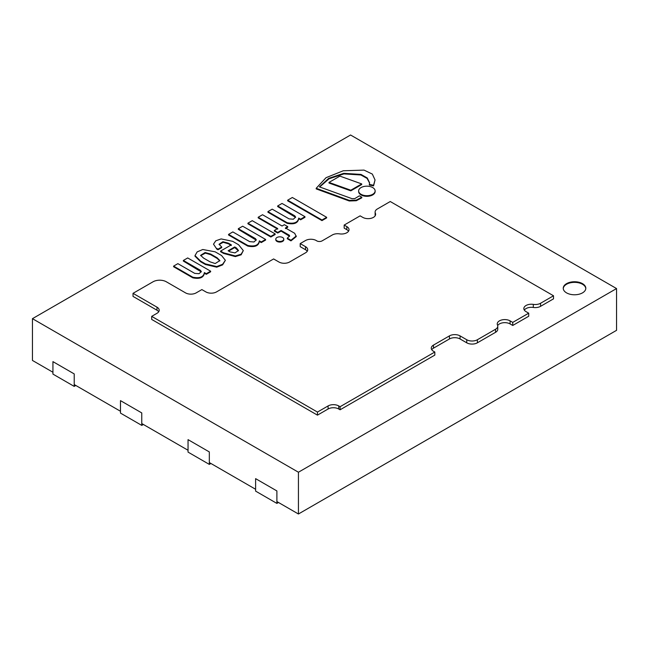 <?xml version="1.0" encoding="UTF-8"?>
<svg xmlns="http://www.w3.org/2000/svg" width="649" height="649" viewBox="0 0 649 649"><rect width="100%" height="100%" fill="white"/><g stroke="black" fill="none" stroke-linecap="round" stroke-linejoin="round"><path stroke-width="0.97" d="M616.55 288.562L298.435 472.229L32.45 318.667L350.565 135L616.55 288.562L616.55 330.333L298.435 514L276.888 501.563M566.545 283.654A11.284 6.514 0 0 0 563.243 288.261A11.284 6.514 0 0 0 574.527 294.776A11.284 6.514 0 0 0 585.812 288.261A11.284 6.514 0 0 0 578.843 282.242A11.284 6.514 0 0 0 566.545 283.654M52.934 372.258L32.45 360.438L32.45 318.667M255.609 489.273L209.327 462.559M188.048 450.268L141.766 423.546M120.487 411.263L74.213 384.541M298.435 472.229L298.435 514M188.048 439.641L188.048 452.11L209.327 464.4L209.327 451.931L188.048 439.641M210.925 463.475L209.327 464.4M255.609 478.646L255.609 491.115L276.888 503.405L276.888 490.936L255.609 478.646M278.486 502.48L276.888 503.405M52.934 361.631L52.934 374.1L74.213 386.39L74.213 373.913L52.934 361.631M75.803 385.465L74.213 386.39M120.487 400.636L120.487 413.105L141.766 425.395L141.766 412.926L120.487 400.636M143.364 424.47L141.766 425.395M553.516 295.782L390.252 201.523L377.32 208.994A7.52 4.34 0 0 0 375.114 212.061A7.52 4.34 0 0 0 375.373 213.188A7.52 4.34 180 0 1 375.625 214.316A7.52 4.34 180 0 1 370.985 218.324A7.52 4.34 180 0 1 362.783 217.383L360.122 215.849L344.165 225.065L346.826 226.598A7.52 4.34 180 0 1 349.024 229.673A7.52 4.34 180 0 1 339.557 233.867A7.52 4.34 0 0 0 332.288 234.987L322.099 240.876A3.764 2.174 180 0 1 316.777 240.876A7.593 4.381 0 0 0 305.525 240.519L300.203 243.594L305.525 246.661A7.52 4.34 180 0 1 307.723 249.735A7.52 4.34 180 0 1 305.525 252.81L289.576 262.009A7.52 4.34 180 0 1 278.94 262.009L273.618 258.943L216.523 291.904A7.52 4.34 180 0 1 205.887 291.904L201.871 289.584L196.176 292.877A7.52 4.34 180 0 1 185.541 292.877L166.339 281.788A9.402 5.427 0 0 0 153.042 281.788L133.029 293.332L156.985 307.164A7.52 4.34 180 0 1 159.183 310.23A7.52 4.34 180 0 1 156.985 313.305L151.688 316.363L317.458 412.066L328.094 405.933A7.52 4.34 180 0 1 338.729 405.933L340.092 406.712L434.822 352.026L433.467 351.247A7.52 4.34 180 0 1 431.269 348.172A7.52 4.34 180 0 1 433.467 345.106L449.433 335.89A7.52 4.34 180 0 1 460.068 335.89L466.736 339.743A7.52 4.34 0 0 0 477.38 339.743L495.552 329.246A7.52 4.34 0 0 0 497.759 326.179A7.52 4.34 0 0 0 497.499 325.052A7.52 4.34 180 0 1 497.239 323.924A7.52 4.34 180 0 1 501.888 319.916A7.52 4.34 180 0 1 510.082 320.857L512.742 322.391L528.708 313.175L526.047 311.642A7.52 4.34 180 0 1 523.84 308.567A7.52 4.34 180 0 1 533.308 304.373A7.52 4.34 0 0 0 540.576 303.253L553.516 295.782L553.516 298.856L540.576 306.32L540.576 303.253M524.327 310.108A7.52 4.34 180 0 1 533.308 307.448A7.52 4.34 0 0 0 540.576 306.32M497.678 325.547A7.52 4.34 180 0 1 510.082 323.924L512.742 325.465L528.708 316.25L528.708 313.175M512.742 325.465L512.742 322.391M431.755 349.714A7.52 4.34 180 0 1 433.467 348.172L449.433 338.965A7.52 4.34 180 0 1 460.068 338.965L466.736 342.81A7.52 4.34 0 0 0 477.38 342.81L495.552 332.32A7.52 4.34 0 0 0 497.759 329.246L497.759 326.179M151.688 316.363L151.688 319.43L317.458 415.141L328.094 409A7.52 4.34 180 0 1 338.729 409L340.092 409.787L434.822 355.1L434.822 352.026M340.092 409.787L340.092 406.712M317.458 415.141L317.458 412.066M133.029 293.332L133.029 296.406L156.985 310.23A7.52 4.34 180 0 1 158.697 311.771M300.203 243.594L300.203 246.661L305.525 249.735A7.52 4.34 180 0 1 307.237 251.268M344.165 225.065L344.165 228.132L346.826 229.673A7.52 4.34 180 0 1 348.545 231.206M375.114 212.061L375.114 215.135A7.52 4.34 0 0 0 375.195 215.768M585.796 288.562A11.284 6.514 0 0 0 578.6 282.794A11.284 6.514 0 0 0 566.545 284.262A11.284 6.514 0 0 0 563.251 288.562M210.073 261.847L203.616 258.115L200.614 255.341L205.108 252.526L210.657 254.043L217.123 257.775L219.873 260.59L215.208 263.543L210.073 261.847M219.841 260.898L217.123 258.391L210.657 254.659L210.657 254.043M210.657 254.659L205.417 253.118L200.663 255.649M217.123 258.391L217.123 257.775M221.552 255.519L215.143 251.82L202.764 249.508L197.182 251.885L195.008 255.584L200.614 261.117L205.4 263.883L216.734 266.561L222.615 264.273L225.373 260.298L221.552 255.519M195.008 255.584L195.008 256.201L200.614 261.734L205.4 264.5L216.734 267.177L222.615 264.881L225.373 260.298M205.4 264.5L205.4 263.883M230.046 251.877L228.124 250.765L234.711 246.961L236.479 247.983L238.475 250.506L234.995 252.907L230.046 251.877M238.443 250.814L234.711 247.577L228.659 251.074M234.711 247.577L234.711 246.961M236.479 248.591L236.479 247.983M216.644 248.389L217.991 249.167L221.723 247.009L219.062 244.267L222.907 241.712L228.375 243.172L231.328 244.868L220.579 251.074L223.613 252.826L235.36 255.974L241.152 254.189L243.31 250.587L238.572 244.73L232.683 241.331L221.155 238.921L215.784 240.795L213.505 244.17L216.831 249.111L213.505 244.17M216.644 249.005L217.991 249.776L221.723 247.626L221.723 247.009M217.991 249.776L217.991 249.167M220.579 251.074L220.579 251.69L223.613 253.443L235.36 256.59L241.152 254.806L243.31 250.587M223.613 253.443L223.613 252.826M219.111 244.576L223.167 242.312L228.375 243.781L231.328 245.484M228.375 243.781L228.375 243.172M287.304 238.142L287.304 238.759L290.955 240.868L296.26 236.577L294.695 233.299L285.438 227.961L287.742 226.631L284.376 224.684L282.072 226.014L262.537 214.738L258.18 217.253L277.715 228.529L274.349 230.476L277.715 232.423L281.082 230.476L289.284 235.214L289.632 235.976L287.304 238.142L290.955 240.252L296.26 235.968M290.955 240.868L290.955 240.252M274.349 230.476L274.349 231.093L277.715 233.032L281.082 231.093L289.584 236.293M289.284 235.83L289.284 235.214M281.082 231.093L281.082 230.476M277.715 233.032L277.715 232.423M258.18 217.253L258.18 217.869L277.715 229.146M285.438 228.57L287.742 227.247L287.742 226.631M173.608 266.122L173.608 266.731L192.802 277.821L192.802 277.204C199.754 278.583 203.616 277.042 204.378 272.588L206.293 273.691L210.633 271.185L187.699 257.945L183.359 260.452L200.419 270.3L201.32 271.574L199.024 273.708L194.724 273.375L177.875 263.648L173.608 266.122L192.802 277.204M183.359 260.452L183.359 261.068L201.279 271.882M200.419 270.917L200.419 270.3M192.802 277.821C199.754 279.192 203.616 277.658 204.378 273.205L206.293 274.308L210.633 271.801L210.633 271.185M206.293 274.308L206.293 273.691M204.378 273.205L204.378 272.588M265.603 239.449L242.669 226.209L238.321 228.716L255.382 238.572L256.282 239.838L253.986 241.98L249.687 241.647L232.845 231.92L228.57 234.386L247.764 245.468C254.716 246.847 258.578 245.306 259.34 240.852L261.255 241.955L265.603 239.449L265.603 240.065L261.255 242.572L261.255 241.955M228.57 234.386L228.57 235.003L247.764 246.085C254.716 247.464 258.578 245.922 259.34 241.469L261.255 242.572M259.34 241.469L259.34 240.852M247.764 246.085L247.764 245.468M238.321 228.716L238.321 229.332L256.241 240.154M255.382 239.181L255.382 238.572M304.965 216.685L282.031 203.445L277.683 205.952L294.751 215.801L295.652 217.074L293.356 219.216L289.056 218.875L272.207 209.156L267.932 211.623L287.134 222.704C294.086 224.083 297.94 222.542 298.702 218.088L300.617 219.192L304.965 216.685L304.965 217.301L300.617 219.808L300.617 219.192M267.932 211.623L267.932 212.231L287.134 223.321C294.086 224.7 297.94 223.159 298.702 218.705L300.617 219.808M298.702 218.705L298.702 218.088M287.134 223.321L287.134 222.704M277.683 205.952L277.683 206.569L295.611 217.391M294.751 216.417L294.751 215.801M361.801 197.215L359.392 195.82L354.833 198.57L352.009 198.667L319.397 186.863L328.645 178.386L343.71 173.332L361.014 174.419L367.269 177.972L369.606 182.815L369.346 184.405L373.564 185.257L375.041 179.951L372.339 174.086L364.024 170.103L343.272 170.768L326.049 177.68L316.201 188.283L349.251 200.371L356.285 200.127L361.801 197.215L361.801 197.823L356.285 200.736L356.285 200.127M316.201 188.283L316.201 188.9L349.251 200.979L356.285 200.736M349.251 200.979L349.251 200.371M369.346 184.405L369.346 185.022L373.564 185.874L375.041 179.951M373.564 185.874L373.564 185.257M319.673 186.969L329.051 178.791L343.889 173.916L360.868 174.979L367.083 178.41L369.597 183.123M276.961 240.779A4.008 2.312 0 0 0 281.325 241.282A4.008 2.312 0 0 0 283.8 239.14A4.008 2.312 0 0 0 279.792 236.828A4.008 2.312 0 0 0 275.784 239.14A4.008 2.312 0 0 0 276.961 240.779M275.784 239.14L275.784 239.757A4.008 2.312 0 0 0 276.961 241.396A4.008 2.312 0 0 0 281.325 241.899A4.008 2.312 0 0 0 283.8 239.757L283.8 239.14M361.055 194.302A8.242 4.762 0 0 0 370.044 195.333A8.242 4.762 0 0 0 375.13 190.936A8.242 4.762 0 0 0 366.888 186.174A8.242 4.762 0 0 0 358.637 190.936A8.242 4.762 0 0 0 361.055 194.302M358.637 190.936L358.637 191.544A8.242 4.762 0 0 0 361.055 194.911A8.242 4.762 0 0 0 370.044 195.949A8.242 4.762 0 0 0 375.13 191.544L375.13 190.936M328.994 182.41L328.994 183.026L350.809 190.838L350.809 190.222L361.712 183.927L339.898 176.114L328.994 182.41L350.809 190.222M350.809 190.838L361.712 184.535L361.712 183.927M247.934 223.167L247.934 223.783L270.836 237.007L270.836 236.39L275.144 233.9L252.242 220.676L247.934 223.167L270.836 236.39M270.836 237.007L275.144 234.516L275.144 233.9M326.642 217.301L292.342 197.491L287.661 200.192L321.969 220.003L326.642 217.301L326.642 217.91L321.969 220.611L321.969 220.003M287.661 200.192L287.661 200.809L321.969 220.611M533.308 307.448L533.308 304.373M510.082 323.924L510.082 320.857M495.552 332.32L495.552 329.246M477.38 342.81L477.38 339.743M466.736 342.81L466.736 339.743M460.068 338.965L460.068 335.89M449.433 338.965L449.433 335.89M433.467 348.172L433.467 345.106M338.729 409L338.729 405.933M328.094 409L328.094 405.933M156.985 310.23L156.985 307.164M305.525 249.735L305.525 246.661M346.826 229.673L346.826 226.598M375.373 215.436L375.373 213.188M200.614 261.734L200.614 261.117"/></g></svg>
